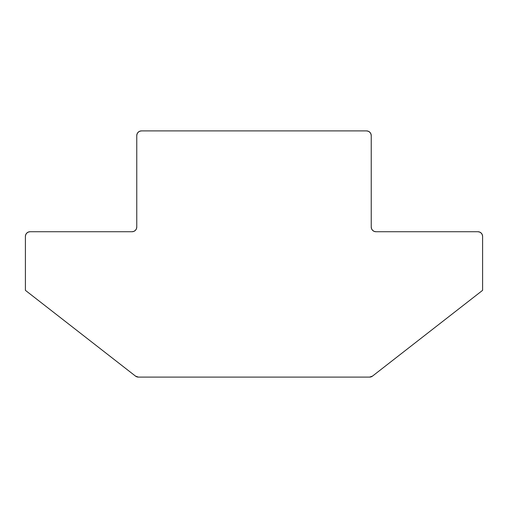 <?xml version="1.0" encoding="UTF-8"?>
<svg xmlns="http://www.w3.org/2000/svg" width="508" height="508" viewBox="0 0 508 508"><rect width="100%" height="100%" fill="white"/><g stroke="black" fill="none" stroke-linecap="round" stroke-linejoin="round"><path stroke-width="0.76" d="M141.459 130.905A4.686 4.686 0 0 0 136.766 135.598L136.766 227.038L136.766 135.598L137.128 133.801L138.144 132.283L139.662 131.267L141.459 130.905L366.541 130.905L141.459 130.905L139.662 131.267L138.144 132.283M132.08 231.724L30.086 231.724L132.08 231.724L133.877 231.369L135.395 230.353L136.411 228.829L136.766 227.038A4.686 4.686 0 0 1 132.08 231.724L133.877 231.369L135.395 230.353L136.411 228.829L136.766 227.038M25.4 236.417L25.4 290.341L135.496 376.104L25.4 290.341L25.4 236.417L25.756 234.62L26.772 233.102L28.296 232.086L30.086 231.724A4.686 4.686 0 0 0 25.4 236.417L25.756 234.62M138.379 377.095L369.621 377.095L138.379 377.095L135.496 376.104A4.686 4.686 0 0 0 138.379 377.095M372.504 376.104L482.6 290.341L482.6 236.417L482.6 290.341L372.504 376.104L369.621 377.095A4.686 4.686 0 0 0 372.504 376.104M477.914 231.724L375.92 231.724L477.914 231.724L479.704 232.086L481.228 233.102L482.244 234.62L482.6 236.417A4.686 4.686 0 0 0 477.914 231.724M371.234 227.038L371.234 135.598L371.234 227.038L371.589 228.829L372.605 230.353L374.123 231.369L375.92 231.724A4.686 4.686 0 0 1 371.234 227.038L371.589 228.829L372.605 230.353L374.123 231.369L375.92 231.724M366.541 130.905L368.338 131.267L369.856 132.283L370.872 133.801L371.234 135.598A4.686 4.686 0 0 0 366.541 130.905L368.338 131.267L369.856 132.283M479.704 232.086L481.228 233.102L482.244 234.62"/></g></svg>

